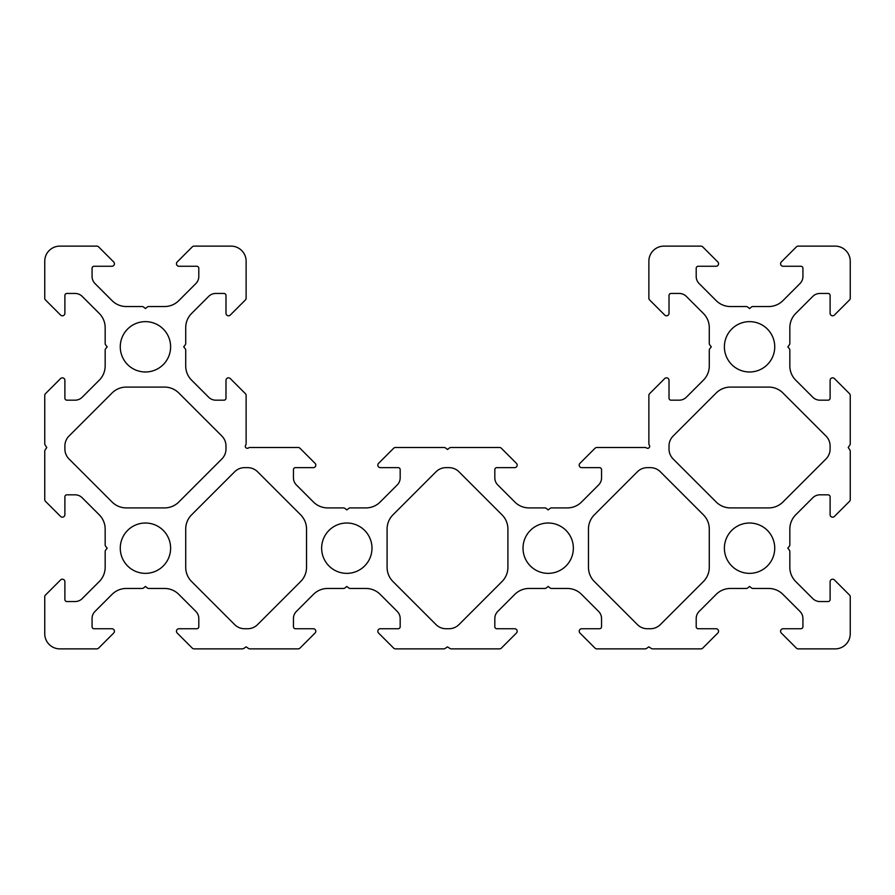 <?xml version="1.0" encoding="UTF-8"?>
<svg xmlns="http://www.w3.org/2000/svg" width="895" height="895" viewBox="0 0 895 895"><rect width="100%" height="100%" fill="white"/><g stroke="black" fill="none" stroke-linecap="round" stroke-linejoin="round"><path stroke-width="1.34" d="M646.537 447.959A2.014 2.014 0 0 0 649.334 445.162L649.3 445.117A2.517 2.517 0 0 1 648.875 443.719L648.875 395.445A2.517 2.517 0 0 1 649.613 393.666L664.716 378.563A2.517 2.517 0 0 1 669.012 380.341L669.012 398.163A2.014 2.014 0 0 0 671.026 400.177L679.215 400.177A10.069 10.069 0 0 0 686.331 397.223L703.392 380.174A20.137 20.137 0 0 0 709.287 365.932L709.287 350.214A2.517 2.517 0 0 1 709.836 348.636L711.301 346.812L709.836 344.989A2.517 2.517 0 0 1 709.287 343.411L709.287 327.693A20.137 20.137 0 0 0 703.392 313.451L686.331 296.402A10.069 10.069 0 0 0 679.215 293.448L671.026 293.448A2.014 2.014 0 0 0 669.012 295.462L669.012 313.284A2.517 2.517 0 0 1 664.716 315.062L649.613 299.959A2.517 2.517 0 0 1 648.875 298.18L648.875 261.228A15.103 15.103 0 0 1 663.978 246.125L700.93 246.125A2.517 2.517 0 0 1 702.709 246.863L717.812 261.966A2.517 2.517 0 0 1 716.034 266.262L698.212 266.262A2.014 2.014 0 0 0 696.198 268.276L696.198 276.465A10.069 10.069 0 0 0 699.152 283.581L716.201 300.642A20.137 20.137 0 0 0 730.443 306.537L746.161 306.537A2.517 2.517 0 0 1 747.739 307.086L749.562 308.551L751.386 307.086A2.517 2.517 0 0 1 752.963 306.537L768.682 306.537A20.137 20.137 0 0 0 782.924 300.642L799.973 283.581A10.069 10.069 0 0 0 802.927 276.465L802.927 268.276A2.014 2.014 0 0 0 800.913 266.262L783.091 266.262A2.517 2.517 0 0 1 781.313 261.966L796.416 246.863A2.517 2.517 0 0 1 798.195 246.125L835.147 246.125A15.103 15.103 0 0 1 850.25 261.228L850.25 298.18A2.517 2.517 0 0 1 849.512 299.959L834.409 315.062A2.517 2.517 0 0 1 830.112 313.284L830.112 295.462A2.014 2.014 0 0 0 828.099 293.448L819.909 293.448A10.069 10.069 0 0 0 812.794 296.402L795.733 313.451A20.137 20.137 0 0 0 789.837 327.693L789.837 343.411A2.517 2.517 0 0 1 789.289 344.989L787.824 346.812L789.289 348.636A2.517 2.517 0 0 1 789.837 350.214L789.837 365.932A20.137 20.137 0 0 0 795.733 380.174L812.794 397.223A10.069 10.069 0 0 0 819.909 400.177L828.099 400.177A2.014 2.014 0 0 0 830.112 398.163L830.112 380.341A2.517 2.517 0 0 1 834.409 378.563L849.512 393.666A2.517 2.517 0 0 1 850.25 395.445L850.25 443.719A2.517 2.517 0 0 1 849.825 445.117L848.236 447.5L849.825 449.883A2.517 2.517 0 0 1 850.25 451.281L850.25 499.555A2.517 2.517 0 0 1 849.512 501.334L834.409 516.437A2.517 2.517 0 0 1 830.112 514.659L830.112 496.837A2.014 2.014 0 0 0 828.099 494.823L819.909 494.823A10.069 10.069 0 0 0 812.794 497.777L795.733 514.826A20.137 20.137 0 0 0 789.837 529.068L789.837 544.786A2.517 2.517 0 0 1 789.289 546.364L787.824 548.188L789.289 550.011A2.517 2.517 0 0 1 789.837 551.588L789.837 567.307A20.137 20.137 0 0 0 795.733 581.549L812.794 598.598A10.069 10.069 0 0 0 819.909 601.552L828.099 601.552A2.014 2.014 0 0 0 830.112 599.538L830.112 581.716A2.517 2.517 0 0 1 834.409 579.938L849.512 595.041A2.517 2.517 0 0 1 850.25 596.82L850.25 633.772A15.103 15.103 0 0 1 835.147 648.875L798.195 648.875A2.517 2.517 0 0 1 796.416 648.137L781.313 633.034A2.517 2.517 0 0 1 783.091 628.737L800.913 628.737A2.014 2.014 0 0 0 802.927 626.724L802.927 618.534A10.069 10.069 0 0 0 799.973 611.419L782.924 594.358A20.137 20.137 0 0 0 768.682 588.462L752.963 588.462A2.517 2.517 0 0 1 751.386 587.914L749.562 586.449L747.739 587.914A2.517 2.517 0 0 1 746.161 588.462L730.443 588.462A20.137 20.137 0 0 0 716.201 594.358L699.152 611.419A10.069 10.069 0 0 0 696.198 618.534L696.198 626.724A2.014 2.014 0 0 0 698.212 628.737L716.034 628.737A2.517 2.517 0 0 1 717.812 633.034L702.709 648.137A2.517 2.517 0 0 1 700.93 648.875L652.656 648.875A2.517 2.517 0 0 1 651.258 648.45L648.875 646.861L646.492 648.45A2.517 2.517 0 0 1 645.094 648.875L596.82 648.875A2.517 2.517 0 0 1 595.041 648.137L579.938 633.034A2.517 2.517 0 0 1 581.716 628.737L599.538 628.737A2.014 2.014 0 0 0 601.552 626.724L601.552 618.534A10.069 10.069 0 0 0 598.598 611.419L581.549 594.358A20.137 20.137 0 0 0 567.307 588.462L551.588 588.462A2.517 2.517 0 0 1 550.011 587.914L548.188 586.449L546.364 587.914A2.517 2.517 0 0 1 544.786 588.462L529.068 588.462A20.137 20.137 0 0 0 514.826 594.358L497.777 611.419A10.069 10.069 0 0 0 494.823 618.534L494.823 626.724A2.014 2.014 0 0 0 496.837 628.737L514.659 628.737A2.517 2.517 0 0 1 516.437 633.034L501.334 648.137A2.517 2.517 0 0 1 499.555 648.875L451.281 648.875A2.517 2.517 0 0 1 449.883 648.45L447.5 646.861L445.117 648.45A2.517 2.517 0 0 1 443.719 648.875L395.445 648.875A2.517 2.517 0 0 1 393.666 648.137L378.563 633.034A2.517 2.517 0 0 1 380.341 628.737L398.163 628.737A2.014 2.014 0 0 0 400.177 626.724L400.177 618.534A10.069 10.069 0 0 0 397.223 611.419L380.174 594.358A20.137 20.137 0 0 0 365.932 588.462L350.214 588.462A2.517 2.517 0 0 1 348.636 587.914L346.812 586.449L344.989 587.914A2.517 2.517 0 0 1 343.411 588.462L327.693 588.462A20.137 20.137 0 0 0 313.451 594.358L296.402 611.419A10.069 10.069 0 0 0 293.448 618.534L293.448 626.724A2.014 2.014 0 0 0 295.462 628.737L313.284 628.737A2.517 2.517 0 0 1 315.062 633.034L299.959 648.137A2.517 2.517 0 0 1 298.18 648.875L249.906 648.875A2.517 2.517 0 0 1 248.508 648.45L246.125 646.861L243.742 648.45A2.517 2.517 0 0 1 242.344 648.875L194.07 648.875A2.517 2.517 0 0 1 192.291 648.137L177.188 633.034A2.517 2.517 0 0 1 178.966 628.737L196.788 628.737A2.014 2.014 0 0 0 198.802 626.724L198.802 618.534A10.069 10.069 0 0 0 195.848 611.419L178.799 594.358A20.137 20.137 0 0 0 164.557 588.462L148.838 588.462A2.517 2.517 0 0 1 147.261 587.914L145.438 586.449L143.614 587.914A2.517 2.517 0 0 1 142.036 588.462L126.318 588.462A20.137 20.137 0 0 0 112.076 594.358L95.027 611.419A10.069 10.069 0 0 0 92.073 618.534L92.073 626.724A2.014 2.014 0 0 0 94.087 628.737L111.909 628.737A2.517 2.517 0 0 1 113.687 633.034L98.584 648.137A2.517 2.517 0 0 1 96.805 648.875L59.853 648.875A15.103 15.103 0 0 1 44.75 633.772L44.75 596.82A2.517 2.517 0 0 1 45.488 595.041L60.591 579.938A2.517 2.517 0 0 1 64.887 581.716L64.887 599.538A2.014 2.014 0 0 0 66.901 601.552L75.091 601.552A10.069 10.069 0 0 0 82.206 598.598L99.267 581.549A20.137 20.137 0 0 0 105.162 567.307L105.162 551.588A2.517 2.517 0 0 1 105.711 550.011L107.176 548.188L105.711 546.364A2.517 2.517 0 0 1 105.162 544.786L105.162 529.068A20.137 20.137 0 0 0 99.267 514.826L82.206 497.777A10.069 10.069 0 0 0 75.091 494.823L66.901 494.823A2.014 2.014 0 0 0 64.887 496.837L64.887 514.659A2.517 2.517 0 0 1 60.591 516.437L45.488 501.334A2.517 2.517 0 0 1 44.75 499.555L44.75 451.281A2.517 2.517 0 0 1 45.175 449.883L46.764 447.5L45.175 445.117A2.517 2.517 0 0 1 44.75 443.719L44.75 395.445A2.517 2.517 0 0 1 45.488 393.666L60.591 378.563A2.517 2.517 0 0 1 64.887 380.341L64.887 398.163A2.014 2.014 0 0 0 66.901 400.177L75.091 400.177A10.069 10.069 0 0 0 82.206 397.223L99.267 380.174A20.137 20.137 0 0 0 105.162 365.932L105.162 350.214A2.517 2.517 0 0 1 105.711 348.636L107.176 346.812L105.711 344.989A2.517 2.517 0 0 1 105.162 343.411L105.162 327.693A20.137 20.137 0 0 0 99.267 313.451L82.206 296.402A10.069 10.069 0 0 0 75.091 293.448L66.901 293.448A2.014 2.014 0 0 0 64.887 295.462L64.887 313.284A2.517 2.517 0 0 1 60.591 315.062L45.488 299.959A2.517 2.517 0 0 1 44.75 298.18L44.75 261.228A15.103 15.103 0 0 1 59.853 246.125L96.805 246.125A2.517 2.517 0 0 1 98.584 246.863L113.687 261.966A2.517 2.517 0 0 1 111.909 266.262L94.087 266.262A2.014 2.014 0 0 0 92.073 268.276L92.073 276.465A10.069 10.069 0 0 0 95.027 283.581L112.076 300.642A20.137 20.137 0 0 0 126.318 306.537L142.036 306.537A2.517 2.517 0 0 1 143.614 307.086L145.438 308.551L147.261 307.086A2.517 2.517 0 0 1 148.838 306.537L164.557 306.537A20.137 20.137 0 0 0 178.799 300.642L195.848 283.581A10.069 10.069 0 0 0 198.802 276.465L198.802 268.276A2.014 2.014 0 0 0 196.788 266.262L178.966 266.262A2.517 2.517 0 0 1 177.188 261.966L192.291 246.863A2.517 2.517 0 0 1 194.07 246.125L231.022 246.125A15.103 15.103 0 0 1 246.125 261.228L246.125 298.18A2.517 2.517 0 0 1 245.387 299.959L230.283 315.062A2.517 2.517 0 0 1 225.987 313.284L225.987 295.462A2.014 2.014 0 0 0 223.974 293.448L215.784 293.448A10.069 10.069 0 0 0 208.669 296.402L191.608 313.451A20.137 20.137 0 0 0 185.712 327.693L185.712 343.411A2.517 2.517 0 0 1 185.164 344.989L183.699 346.812L185.164 348.636A2.517 2.517 0 0 1 185.712 350.214L185.712 365.932A20.137 20.137 0 0 0 191.608 380.174L208.669 397.223A10.069 10.069 0 0 0 215.784 400.177L223.974 400.177A2.014 2.014 0 0 0 225.987 398.163L225.987 380.341A2.517 2.517 0 0 1 230.283 378.563L245.387 393.666A2.517 2.517 0 0 1 246.125 395.445L246.125 443.719A2.517 2.517 0 0 1 245.7 445.117L245.666 445.162A2.014 2.014 0 0 0 248.463 447.959L248.508 447.925A2.517 2.517 0 0 1 249.906 447.5L298.18 447.5A2.517 2.517 0 0 1 299.959 448.238L315.062 463.341A2.517 2.517 0 0 1 313.284 467.637L295.462 467.637A2.014 2.014 0 0 0 293.448 469.651L293.448 477.84A10.069 10.069 0 0 0 296.402 484.956L313.451 502.017A20.137 20.137 0 0 0 327.693 507.912L343.411 507.912A2.517 2.517 0 0 1 344.989 508.461L346.812 509.926L348.636 508.461A2.517 2.517 0 0 1 350.214 507.912L365.932 507.912A20.137 20.137 0 0 0 380.174 502.017L397.223 484.956A10.069 10.069 0 0 0 400.177 477.84L400.177 469.651A2.014 2.014 0 0 0 398.163 467.637L380.341 467.637A2.517 2.517 0 0 1 378.563 463.341L393.666 448.238A2.517 2.517 0 0 1 395.445 447.5L444.099 447.5A2.517 2.517 0 0 1 445.676 448.048L447.5 449.514L449.324 448.048A2.517 2.517 0 0 1 450.901 447.5L499.555 447.5A2.517 2.517 0 0 1 501.334 448.238L516.437 463.341A2.517 2.517 0 0 1 514.659 467.637L496.837 467.637A2.014 2.014 0 0 0 494.823 469.651L494.823 477.84A10.069 10.069 0 0 0 497.777 484.956L514.826 502.017A20.137 20.137 0 0 0 529.068 507.912L544.786 507.912A2.517 2.517 0 0 1 546.364 508.461L548.188 509.926L550.011 508.461A2.517 2.517 0 0 1 551.588 507.912L567.307 507.912A20.137 20.137 0 0 0 581.549 502.017L598.598 484.956A10.069 10.069 0 0 0 601.552 477.84L601.552 469.651A2.014 2.014 0 0 0 599.538 467.637L581.716 467.637A2.517 2.517 0 0 1 579.938 463.341L595.041 448.238A2.517 2.517 0 0 1 596.82 447.5L645.094 447.5A2.517 2.517 0 0 1 646.492 447.925L646.537 447.959M749.562 321.641A25.172 25.172 0 0 0 724.391 346.812A25.172 25.172 0 0 0 749.562 371.984A25.172 25.172 0 0 0 774.734 346.812A25.172 25.172 0 0 0 749.562 321.641M573.359 548.188A25.172 25.172 0 0 1 548.188 573.359A25.172 25.172 0 0 1 523.016 548.188A25.172 25.172 0 0 1 548.188 523.016A25.172 25.172 0 0 1 573.359 548.188M774.734 548.188A25.172 25.172 0 0 0 749.562 523.016A25.172 25.172 0 0 0 724.391 548.188A25.172 25.172 0 0 0 749.562 573.359A25.172 25.172 0 0 0 774.734 548.188M145.438 371.984A25.172 25.172 0 0 1 120.266 346.812A25.172 25.172 0 0 1 145.438 321.641A25.172 25.172 0 0 1 170.609 346.812A25.172 25.172 0 0 1 145.438 371.984M371.984 548.188A25.172 25.172 0 0 0 346.812 523.016A25.172 25.172 0 0 0 321.641 548.188A25.172 25.172 0 0 0 346.812 573.359A25.172 25.172 0 0 0 371.984 548.188M170.609 548.188A25.172 25.172 0 0 1 145.438 573.359A25.172 25.172 0 0 1 120.266 548.188A25.172 25.172 0 0 1 145.438 523.016A25.172 25.172 0 0 1 170.609 548.188M448.988 467.637L446.012 467.637A14.096 14.096 0 0 0 436.044 471.766L392.983 514.826A20.137 20.137 0 0 0 387.087 529.068L387.087 567.307A20.137 20.137 0 0 0 392.983 581.549L436.044 624.609A14.096 14.096 0 0 0 446.012 628.737L448.988 628.737A14.096 14.096 0 0 0 458.956 624.609L502.017 581.549A20.137 20.137 0 0 0 507.912 567.307L507.912 529.068A20.137 20.137 0 0 0 502.017 514.826L458.956 471.766A14.096 14.096 0 0 0 448.988 467.637M244.637 467.637L247.613 467.637A14.096 14.096 0 0 1 257.581 471.766L300.642 514.826A20.137 20.137 0 0 1 306.537 529.068L306.537 567.307A20.137 20.137 0 0 1 300.642 581.549L257.581 624.609A14.096 14.096 0 0 1 247.613 628.737L244.637 628.737A14.096 14.096 0 0 1 234.669 624.609L191.608 581.549A20.137 20.137 0 0 1 185.712 567.307L185.712 529.068A20.137 20.137 0 0 1 191.608 514.826L234.669 471.766A14.096 14.096 0 0 1 244.637 467.637M225.987 448.988L225.987 446.012A14.096 14.096 0 0 0 221.859 436.044L178.799 392.983A20.137 20.137 0 0 0 164.557 387.087L126.318 387.087A20.137 20.137 0 0 0 112.076 392.983L69.016 436.044A14.096 14.096 0 0 0 64.887 446.012L64.887 448.988A14.096 14.096 0 0 0 69.016 458.956L112.076 502.017A20.137 20.137 0 0 0 126.318 507.912L164.557 507.912A20.137 20.137 0 0 0 178.799 502.017L221.859 458.956A14.096 14.096 0 0 0 225.987 448.988M650.363 467.637L647.387 467.637A14.096 14.096 0 0 0 637.419 471.766L594.358 514.826A20.137 20.137 0 0 0 588.462 529.068L588.462 567.307A20.137 20.137 0 0 0 594.358 581.549L637.419 624.609A14.096 14.096 0 0 0 647.387 628.737L650.363 628.737A14.096 14.096 0 0 0 660.331 624.609L703.392 581.549A20.137 20.137 0 0 0 709.287 567.307L709.287 529.068A20.137 20.137 0 0 0 703.392 514.826L660.331 471.766A14.096 14.096 0 0 0 650.363 467.637M669.012 448.988L669.012 446.012A14.096 14.096 0 0 1 673.141 436.044L716.201 392.983A20.137 20.137 0 0 1 730.443 387.087L768.682 387.087A20.137 20.137 0 0 1 782.924 392.983L825.984 436.044A14.096 14.096 0 0 1 830.112 446.012L830.112 448.988A14.096 14.096 0 0 1 825.984 458.956L782.924 502.017A20.137 20.137 0 0 1 768.682 507.912L730.443 507.912A20.137 20.137 0 0 1 716.201 502.017L673.141 458.956A14.096 14.096 0 0 1 669.012 448.988"/></g></svg>
